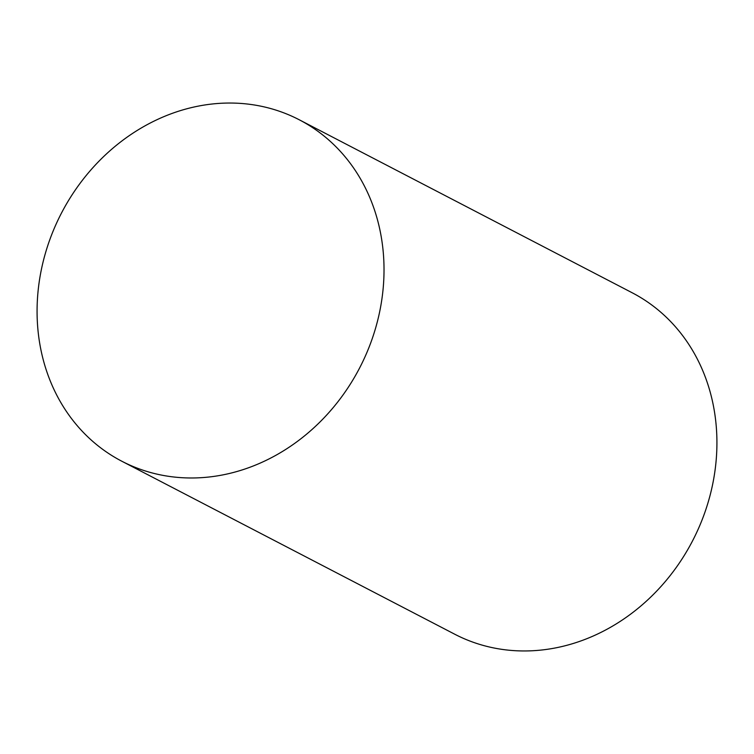 <?xml version="1.0" encoding="UTF-8"?>
<svg xmlns="http://www.w3.org/2000/svg" width="754" height="754" viewBox="0 0 754 754"><rect width="100%" height="100%" fill="white"/><g stroke="black" fill="none" stroke-linecap="round" stroke-linejoin="round"><path stroke-width="1.13" d="M299.263 119.782L632.163 292.759A192.402 167.991 117.5 0 1 712.266 486.17A192.402 167.991 117.5 0 1 556.018 647.818A192.402 167.991 117.5 0 1 454.737 634.218L121.837 461.241A192.402 167.991 117.5 0 1 41.734 267.83A192.402 167.991 117.5 0 1 197.982 106.182A192.402 167.991 117.5 0 1 299.263 119.782A192.402 167.991 117.5 0 1 379.366 313.183A192.402 167.991 117.5 0 1 223.118 474.841A192.402 167.991 117.5 0 1 121.837 461.241"/></g></svg>
